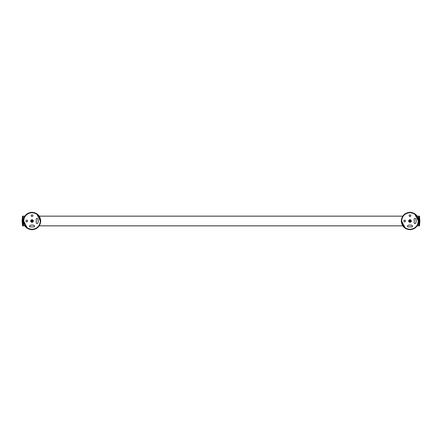 <?xml version="1.0" encoding="UTF-8"?>
<svg xmlns="http://www.w3.org/2000/svg" width="442" height="442" viewBox="0 0 442 442"><rect width="100%" height="100%" fill="white"/><g stroke="black" fill="none" stroke-linecap="round" stroke-linejoin="round"><path stroke-width="0.66" d="M418.795 221C418.795 227.116 418.795 227.116 418.795 221C418.795 214.884 418.795 214.884 418.795 221M23.205 221C23.205 227.116 23.205 227.116 23.205 221C23.205 214.884 23.205 214.884 23.205 221M22.525 225.763L22.1 221L22.525 216.237L23.094 216.149L22.63 216.149L22.63 225.851L22.525 216.237M23.094 216.149L23.094 225.851L22.63 225.851L23.205 225.74L23.205 216.26L22.63 216.149M419.475 216.237L419.9 221L419.475 225.763L418.906 225.851L419.37 225.851L419.37 216.149L419.475 225.763M418.906 225.851L418.906 216.149L419.37 216.149L418.795 216.26L418.795 225.74L419.37 225.851M409.977 212.27C415.242 212.823 418.154 215.735 418.707 221C418.154 226.265 415.242 229.177 409.977 229.73C404.712 229.177 401.8 226.265 401.248 221C401.8 215.735 404.712 212.823 409.977 212.27M409.977 229.381C415.032 228.845 417.823 226.055 418.359 221C417.823 215.945 415.032 213.155 409.977 212.619C404.922 213.155 402.132 215.945 401.596 221C402.132 226.055 404.922 228.845 409.977 229.381C404.922 228.845 402.132 226.055 401.596 221C402.132 215.945 404.922 213.155 409.977 212.619C415.032 213.155 417.823 215.945 418.359 221C417.823 226.055 415.032 228.845 409.977 229.381M32.023 212.27C37.288 212.823 40.2 215.735 40.752 221C40.2 226.265 37.288 229.177 32.023 229.73C26.758 229.177 23.846 226.265 23.293 221C23.846 215.735 26.758 212.823 32.023 212.27M32.023 229.381C37.078 228.845 39.868 226.055 40.404 221C39.868 215.945 37.078 213.155 32.023 212.619C26.968 213.155 24.177 215.945 23.641 221C24.177 226.055 26.968 228.845 32.023 229.381C26.968 228.845 24.177 226.055 23.641 221C24.177 215.945 26.968 213.155 32.023 212.619C37.078 213.155 39.868 215.945 40.404 221C39.868 226.055 37.078 228.845 32.023 229.381M40.36 221C39.83 226.028 37.051 228.807 32.023 229.337C26.995 228.807 24.216 226.028 23.686 221C24.216 215.972 26.995 213.193 32.023 212.663C37.051 213.193 39.83 215.972 40.36 221M32.951 215.707C32.332 214.514 31.713 214.514 31.095 215.707C31.713 216.9 32.332 216.9 32.951 215.707M33.443 225.127L30.603 225.127L29.376 226.006L30.001 226.879L34.045 226.879L34.669 226.006L33.443 225.127M27.658 221C27.039 219.807 26.421 219.807 25.807 221C26.421 222.193 27.039 222.193 27.658 221M36.1 222.718C36.537 223.812 37.139 223.912 37.901 223.022L38.244 221L37.901 218.978C37.139 218.088 36.537 218.188 36.1 219.282L36.388 221L36.1 222.718M32.023 219.569C30.172 220.525 30.172 221.475 32.023 222.431C33.874 221.475 33.874 220.525 32.023 219.569M27.189 227.79L23.686 221.039L27.189 227.79M36.857 214.21L40.36 220.961L36.857 214.21M32.023 220.116C30.885 220.707 30.885 221.293 32.023 221.884C33.161 221.293 33.161 220.707 32.023 220.116M418.314 221C417.784 226.028 415.005 228.807 409.977 229.337C404.949 228.807 402.17 226.028 401.64 221C402.17 215.972 404.949 213.193 409.977 212.663C415.005 213.193 417.784 215.972 418.314 221M410.905 215.707C410.286 214.514 409.668 214.514 409.049 215.707C409.668 216.9 410.286 216.9 410.905 215.707M411.397 225.127L408.557 225.127L407.331 226.006L407.955 226.879L411.999 226.879L412.624 226.006L411.397 225.127M405.612 221C404.994 219.807 404.375 219.807 403.756 221C404.375 222.193 404.994 222.193 405.612 221M414.055 222.718C414.491 223.812 415.093 223.912 415.856 223.022L416.193 221L415.856 218.978C415.093 218.088 414.491 218.188 414.055 219.282L414.342 221L414.055 222.718M409.977 219.569C408.126 220.525 408.126 221.475 409.977 222.431C411.828 221.475 411.828 220.525 409.977 219.569M405.143 227.79L401.64 221.039L405.143 227.79M414.811 214.21L418.314 220.961L414.811 214.21M409.977 220.116C408.839 220.707 408.839 221.293 409.977 221.884C411.115 221.293 411.115 220.707 409.977 220.116M418.684 220.381L418.684 216.149L417.237 216.149M23.316 220.381L23.205 216.26M417.237 225.851L418.684 225.851L418.684 221.619M24.763 225.851L23.316 225.851L23.316 221.619M32.023 221.884L32.023 221M409.977 221.884L409.977 221M402.717 216.149L39.283 216.149M24.763 216.149L23.316 216.149M402.717 225.851L39.283 225.851M23.094 225.851L22.63 225.851M418.906 216.149L419.37 216.149"/></g></svg>
